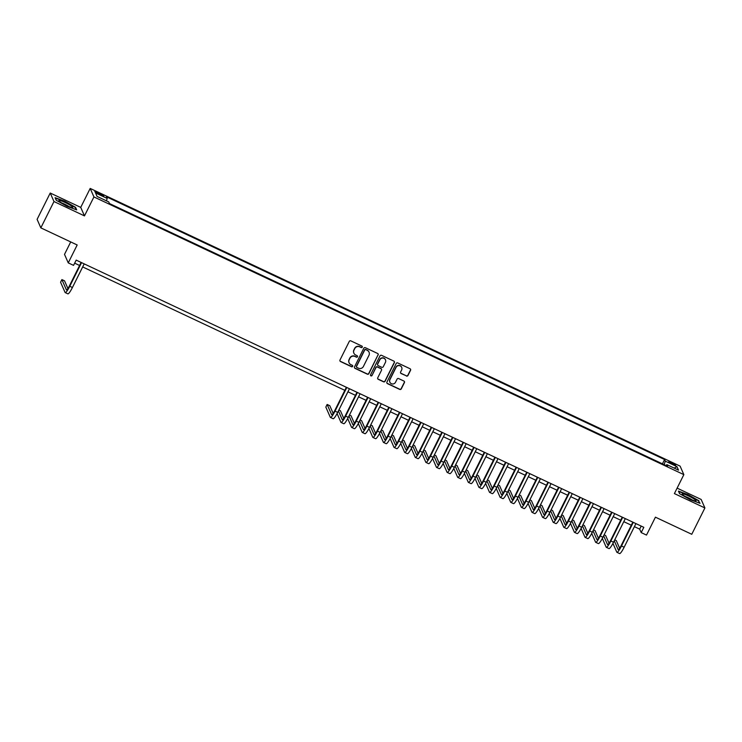 <?xml version="1.0" encoding="UTF-8"?>
<svg xmlns="http://www.w3.org/2000/svg" width="742" height="742" viewBox="0 0 742 742"><rect width="100%" height="100%" fill="white"/><g stroke="black" fill="none" stroke-linecap="round" stroke-linejoin="round"><path stroke-width="1.11" d="M362.263 347.145A0.816 0.798 156.3 0 0 361.892 346.078L350.827 340.866A1.169 1.141 156.3 0 0 349.278 341.413L339.994 360.018A1.169 1.141 156.3 0 0 340.522 361.549L351.587 366.752A0.816 0.798 156.3 0 0 352.691 365.704A0.816 0.798 156.3 0 0 352.311 365.305L350.873 364.628A3.729 3.645 156.3 0 1 349.194 359.759L349.964 358.2A3.729 3.645 156.3 0 1 354.945 356.466L356.383 357.134A0.816 0.798 156.3 0 0 357.486 356.086A0.816 0.798 156.3 0 0 357.106 355.687L355.668 355.019A3.729 3.645 156.3 0 1 353.99 350.141L354.759 348.592A3.729 3.645 156.3 0 1 359.74 346.848L361.178 347.525A0.816 0.798 156.3 0 0 362.263 347.145M353.851 353.099A3.729 3.645 156.3 0 1 353.888 349.909L354.657 348.36A3.729 3.645 156.3 0 1 359.638 346.616L361.076 347.293A0.816 0.798 156.3 0 0 362.226 346.356M339.929 360.862A1.169 1.141 156.3 0 0 340.42 361.317L351.485 366.52A0.816 0.798 156.3 0 0 352.635 365.593M349.065 362.708A3.729 3.645 156.3 0 1 349.092 359.527L349.862 357.978A3.729 3.645 156.3 0 1 354.843 356.234L356.281 356.911A0.816 0.798 156.3 0 0 357.431 355.975M671.872 462.702A3.803 0.519 26.5 0 0 668.792 461.747A3.803 0.519 26.5 0 0 672.521 464.177A3.803 0.519 26.5 0 0 675.6 465.141A3.803 0.519 26.5 0 0 671.872 462.702M406.403 376.027A1.169 1.141 156.3 0 0 407.961 375.48L410.567 370.258A1.169 1.141 156.3 0 0 410.038 368.737L397.749 362.949A1.169 1.141 156.3 0 0 396.191 363.497L386.916 382.102A1.169 1.141 156.3 0 0 387.435 383.633L399.725 389.411A1.169 1.141 156.3 0 0 401.283 388.873L404.427 382.566A1.169 1.141 156.3 0 0 403.898 381.045L398.639 378.568A1.169 1.141 156.3 0 0 397.091 379.106L395.523 382.232A3.116 3.051 156.3 0 1 389.884 382.176A3.116 3.051 156.3 0 1 389.958 379.616L396.061 367.364A3.116 3.051 156.3 0 1 401.71 367.42A3.116 3.051 156.3 0 1 401.635 369.98L400.615 372.03A1.169 1.141 156.3 0 0 401.144 373.551L406.301 375.795A1.169 1.141 156.3 0 0 407.859 375.248L410.465 370.035A1.169 1.141 156.3 0 0 410.53 369.191M53.971 201.536L84.477 215.894L80.73 207.389L50.233 193.031L53.971 201.536L40.838 227.868L77.177 244.971L68.255 262.881L73.56 265.376L76.185 260.108L643.824 527.321L641.199 532.589L646.505 535.084L655.427 517.174L691.767 534.286L704.9 507.955L701.162 499.449L677.121 488.134M84.477 215.894L93.928 196.936L683.846 474.63L674.395 493.588L704.9 507.955M378.17 355.01A1.169 1.141 156.3 0 0 377.65 353.489L365.361 347.701A1.169 1.141 156.3 0 0 363.803 348.248L354.528 366.863A1.169 1.141 156.3 0 0 355.047 368.384L367.336 374.172A1.169 1.141 156.3 0 0 368.895 373.625L378.077 354.787A1.169 1.141 156.3 0 0 378.142 353.943M381.555 355.325L393.844 361.113A1.169 1.141 156.3 0 1 394.373 362.634L385.089 381.249A1.169 1.141 156.3 0 1 383.531 381.796L378.272 379.32A1.169 1.141 156.3 0 1 377.752 377.789L381.509 370.249A1.169 1.141 156.3 0 0 380.989 368.718L377.493 367.077A1.169 1.141 156.3 0 0 375.934 367.624L372.02 375.48A0.816 0.798 156.3 0 1 370.546 375.461A0.816 0.798 156.3 0 1 370.564 374.793L379.997 355.872A1.169 1.141 156.3 0 1 381.555 355.325M40.838 227.868L37.1 219.363L50.233 193.031M98.398 193.894L100.726 194.998A3.682 0.501 26.5 0 0 103.713 195.925A3.682 0.501 26.5 0 0 100.105 193.569L97.768 192.475A3.682 0.501 26.5 0 0 94.791 191.538A3.682 0.501 26.5 0 0 98.398 193.894M93.928 196.936L90.19 188.431L680.108 466.124L683.846 474.63M662.439 463.843L664.591 459.53L106.496 196.815L107.2 198.429L106.412 200.822M664.591 459.53L665.296 461.144L676.964 466.635L678.503 470.131L666.835 464.631L667.54 466.245L109.445 203.531L108.74 201.917L97.072 196.426L95.532 192.929L107.2 198.429M70.713 241.929L64.508 254.376L68.255 262.881M80.73 207.389L90.19 188.431M634.401 526.653L639.678 529.139L641.199 532.589M74.664 263.16L79.589 265.478M82.677 266.935L344.844 390.348M347.933 391.804L355.455 395.338M358.544 396.794L366.066 400.337M369.154 401.793L376.676 405.327M379.765 406.783L387.287 410.326M390.375 411.782L397.888 415.316M400.986 416.772L408.499 420.315M411.597 421.771L419.109 425.305M422.198 426.761L429.72 430.304M432.809 431.761L440.331 435.294M443.419 436.75L450.941 440.294M454.03 441.75L461.552 445.283M464.64 446.74L472.162 450.283M475.251 451.739L482.773 455.273M485.862 456.729L493.384 460.272M496.472 461.728L503.994 465.262M507.083 466.718L514.605 470.261M517.693 471.717L525.215 475.251M528.304 476.707L535.826 480.25M538.915 481.706L546.437 485.24M549.525 486.696L557.047 490.239M560.136 491.696L567.658 495.229M570.746 496.686L578.268 500.229M581.357 501.685L588.879 505.219M591.968 506.675L599.48 510.218M602.578 511.674L610.091 515.208M613.18 516.664L620.702 520.207M623.79 521.663L631.312 525.197M641.199 526.087L639.678 529.139M666.835 464.631L666.121 465.577M664.136 464.64L665.296 461.144M676.964 466.635L674.19 468.1M67.021 206.332L76.695 209.875L75.573 207.315L64.767 201.212L55.093 197.678L56.216 200.238L67.021 206.332M698.908 500.748L688.112 494.645L678.438 491.102L679.561 493.662L690.366 499.765L700.04 503.308L698.676 501.221M75.332 207.797L75.573 207.315M354.453 367.698A1.169 1.141 156.3 0 0 354.945 368.153L367.234 373.94A1.169 1.141 156.3 0 0 368.793 373.393L378.077 354.787M365.787 349.695A0.816 0.798 156.3 0 0 364.693 350.076L356.55 366.409A0.816 0.798 156.3 0 0 356.921 367.476L358.423 368.19A3.729 3.645 156.3 0 0 363.413 366.446L368.978 355.279A3.729 3.645 156.3 0 0 367.29 350.4L365.685 349.463A0.816 0.798 156.3 0 0 364.591 349.844L364.693 350.076M356.485 366.965A0.816 0.798 156.3 0 1 356.448 366.177L364.591 349.844M369.006 352.098A3.729 3.645 156.3 0 0 367.188 350.178L367.29 350.4M365.685 349.463L367.188 350.178M377.678 378.633A1.169 1.141 156.3 0 0 378.17 379.088L383.428 381.564A1.169 1.141 156.3 0 0 384.987 381.017L394.271 362.411A1.169 1.141 156.3 0 0 394.336 361.567M381.481 369.173A1.169 1.141 156.3 0 0 380.887 368.486L377.39 366.845A1.169 1.141 156.3 0 0 375.842 367.392L372.02 375.48M370.499 375.35A0.816 0.798 156.3 0 0 371.918 375.248M385.413 362.411A3.116 3.051 156.3 0 0 382.714 358.043A3.116 3.051 156.3 0 0 379.848 359.787L377.687 364.109A1.169 1.141 156.3 0 0 378.216 365.63L381.703 367.271A1.169 1.141 156.3 0 0 383.262 366.733L385.413 362.411M385.432 359.731A3.116 3.051 156.3 0 0 379.746 359.564L379.848 359.787M377.622 364.953A1.169 1.141 156.3 0 1 377.595 363.877L379.746 359.564M400.55 372.864A1.169 1.141 156.3 0 0 401.042 373.319L406.301 375.795M401.654 367.299A3.116 3.051 156.3 0 0 395.959 367.132L396.061 367.364M389.838 382.065A3.116 3.051 156.3 0 1 389.856 379.385L395.959 367.132M386.842 382.946A1.169 1.141 156.3 0 0 387.333 383.401L399.623 389.188A1.169 1.141 156.3 0 0 401.181 388.641L404.325 382.334A1.169 1.141 156.3 0 0 404.399 381.49M67.912 288.508L64.545 280.838L61.892 279.595L60.575 282.229L65.073 292.441A8.913 1.438 -64.8 0 0 65.213 292.608A8.913 1.438 -64.8 0 0 69.767 286.264L81.546 262.631M65.213 292.608L67.865 293.851A8.913 1.438 -64.8 0 0 72.419 287.516L84.198 263.883M81.11 262.427L69.516 285.689A5.945 0.955 115.2 0 1 66.474 289.918A5.945 0.955 115.2 0 1 66.381 289.807L61.892 279.595M65.129 202.492A7.726 1.057 26.5 0 0 58.961 200.869A7.726 1.057 26.5 0 0 66.446 205.478A7.726 1.057 26.5 0 0 72.382 207.556A7.726 1.057 26.5 0 0 65.129 202.492M68.904 206.554A5.287 0.723 26.5 0 0 64.712 204.208A5.287 0.723 26.5 0 0 61.855 203.039M56.29 200.275L55.325 198.077L64.693 201.499L75.165 207.417L76.157 209.68M682.835 493.857A7.726 1.057 26.5 0 0 682.306 494.302A7.726 1.057 26.5 0 0 688.251 498.16A7.726 1.057 26.5 0 0 695.43 500.971A7.726 1.057 26.5 0 0 695.727 500.989A7.726 1.057 26.5 0 0 691.627 497.539A7.726 1.057 26.5 0 0 682.835 493.857M679.635 493.708L678.661 491.51L688.038 494.933L698.51 500.85L699.502 503.113M692.249 499.987A5.287 0.723 26.5 0 0 685.2 496.472M333.167 413.368L329.791 405.707L327.139 404.455L325.831 407.089L330.32 417.31A8.913 1.438 -64.8 0 0 330.468 417.468A8.913 1.438 -64.8 0 0 335.022 411.133L346.802 387.5M330.468 417.468L333.121 418.72A8.913 1.438 -64.8 0 0 337.675 412.376L349.454 388.752M346.366 387.296L334.763 410.558A5.945 0.955 115.2 0 1 331.73 414.778A5.945 0.955 115.2 0 1 331.637 414.676L327.139 404.455M337.081 413.535L340.93 422.3A8.913 1.438 -64.8 0 0 341.079 422.467A8.913 1.438 -64.8 0 0 345.633 416.123L357.412 392.49M341.079 422.467L343.732 423.71A8.913 1.438 -64.8 0 0 348.286 417.375L360.065 393.742M356.976 392.286L345.373 415.548A5.945 0.955 115.2 0 1 342.34 419.777A5.945 0.955 115.2 0 1 342.248 419.666L338.398 410.92M343.778 418.367L340.402 410.697L338.871 409.974M347.683 418.534L351.541 427.299A8.913 1.438 -64.8 0 0 351.689 427.457A8.913 1.438 -64.8 0 0 356.243 421.122L368.023 397.489M351.689 427.457L354.342 428.709A8.913 1.438 -64.8 0 0 358.896 422.365L370.675 398.742M367.587 397.285L355.984 420.547A5.945 0.955 115.2 0 1 352.951 424.767A5.945 0.955 115.2 0 1 352.858 424.665L349.009 415.919M354.388 423.357L351.012 415.696L349.482 414.973M358.293 423.524L362.152 432.289A8.913 1.438 -64.8 0 0 362.3 432.456A8.913 1.438 -64.8 0 0 366.854 426.112L378.633 402.479M362.3 432.456L364.953 433.699A8.913 1.438 -64.8 0 0 369.507 427.364L381.286 403.731M378.197 402.275L366.594 425.537A5.945 0.955 115.2 0 1 363.561 429.766A5.945 0.955 115.2 0 1 363.469 429.655L359.62 420.909M364.999 428.357L361.623 420.686L360.093 419.963M368.904 428.524L372.762 437.288A8.913 1.438 -64.8 0 0 372.911 437.446A8.913 1.438 -64.8 0 0 377.455 431.111L389.244 407.479M372.911 437.446L375.554 438.698A8.913 1.438 -64.8 0 0 380.108 432.354L391.897 408.731M388.808 407.275L377.205 430.536A5.945 0.955 115.2 0 1 374.172 434.756A5.945 0.955 115.2 0 1 374.079 434.654L370.23 425.908M375.61 433.347L372.234 425.685L370.703 424.962M379.514 433.513L383.373 442.278A8.913 1.438 -64.8 0 0 383.512 442.445A8.913 1.438 -64.8 0 0 388.066 436.101L399.855 412.469M383.512 442.445L386.165 443.688A8.913 1.438 -64.8 0 0 390.719 437.353L402.507 413.721M399.419 412.264L387.816 435.526A5.945 0.955 115.2 0 1 384.783 439.756A5.945 0.955 115.2 0 1 384.69 439.644L380.841 430.898M386.22 438.346L382.844 430.675L381.314 429.952M390.125 438.513L393.983 447.278A8.913 1.438 -64.8 0 0 394.123 447.435A8.913 1.438 -64.8 0 0 398.677 441.1L410.465 417.468M394.123 447.435L396.775 448.687A8.913 1.438 -64.8 0 0 401.329 442.343L413.118 418.72M410.029 417.264L398.426 440.525A5.945 0.955 115.2 0 1 395.393 444.746A5.945 0.955 115.2 0 1 395.3 444.643L391.451 435.897M396.831 443.336L393.455 435.675L391.915 434.951M400.736 443.503L404.594 452.268A8.913 1.438 -64.8 0 0 404.733 452.435A8.913 1.438 -64.8 0 0 409.287 446.09L421.076 422.458M404.733 452.435L407.386 453.677A8.913 1.438 -64.8 0 0 411.94 447.343L423.728 423.71M420.631 422.254L409.037 445.515A5.945 0.955 115.2 0 1 406.004 449.745A5.945 0.955 115.2 0 1 405.902 449.633L402.062 440.887M407.441 448.335L404.065 440.665L402.526 439.941M411.346 448.502L415.205 457.267A8.913 1.438 -64.8 0 0 415.344 457.424A8.913 1.438 -64.8 0 0 419.898 451.09L431.686 427.457M415.344 457.424L417.996 458.677A8.913 1.438 -64.8 0 0 422.55 452.332L434.339 428.709M431.241 427.253L419.647 450.515A5.945 0.955 115.2 0 1 416.614 454.735A5.945 0.955 115.2 0 1 416.512 454.633L412.673 445.886M418.043 453.325L414.676 445.664L413.136 444.94M421.957 453.492L425.815 462.257A8.913 1.438 -64.8 0 0 425.954 462.424A8.913 1.438 -64.8 0 0 430.508 456.08L442.288 432.447M425.954 462.424L428.607 463.667A8.913 1.438 -64.8 0 0 433.161 457.332L444.94 433.699M441.852 432.243L430.258 455.505A5.945 0.955 115.2 0 1 427.225 459.734A5.945 0.955 115.2 0 1 427.123 459.623L423.283 450.876M428.653 458.324L425.287 450.654L423.747 449.93M432.567 458.491L436.426 467.256A8.913 1.438 -64.8 0 0 436.565 467.414A8.913 1.438 -64.8 0 0 441.119 461.079L452.898 437.446M436.565 467.414L439.218 468.666A8.913 1.438 -64.8 0 0 443.772 462.322L455.551 438.698M452.462 437.242L440.869 460.504A5.945 0.955 115.2 0 1 437.836 464.724A5.945 0.955 115.2 0 1 437.734 464.622L433.894 455.876M439.264 463.314L435.897 455.653L434.358 454.929M443.178 463.481L447.036 472.246A8.913 1.438 -64.8 0 0 447.176 472.413A8.913 1.438 -64.8 0 0 451.73 466.069L463.509 442.436M447.176 472.413L449.828 473.656A8.913 1.438 -64.8 0 0 454.382 467.321L466.161 443.688M463.073 442.232L451.479 465.494A5.945 0.955 115.2 0 1 448.446 469.723A5.945 0.955 115.2 0 1 448.344 469.612L444.495 460.865M449.875 468.313L446.508 460.643L444.968 459.919M453.789 468.48L457.647 477.245A8.913 1.438 -64.8 0 0 457.786 477.403A8.913 1.438 -64.8 0 0 462.34 471.068L474.119 447.435M457.786 477.403L460.439 478.655A8.913 1.438 -64.8 0 0 464.993 472.311L476.772 448.687M473.684 447.231L462.09 470.493A5.945 0.955 115.2 0 1 459.048 474.713A5.945 0.955 115.2 0 1 458.955 474.611L455.106 465.865M460.485 473.303L457.118 465.642L455.579 464.919M464.399 473.47L468.258 482.235A8.913 1.438 -64.8 0 0 468.397 482.402A8.913 1.438 -64.8 0 0 472.951 476.058L484.73 452.425M468.397 482.402L471.049 483.645A8.913 1.438 -64.8 0 0 475.603 477.31L487.383 453.677M484.294 452.221L472.7 475.483A5.945 0.955 115.2 0 1 469.658 479.712A5.945 0.955 115.2 0 1 469.565 479.601L465.716 470.855M471.096 478.302L467.729 470.632L466.189 469.909M475.01 478.469L478.868 487.234A8.913 1.438 -64.8 0 0 479.007 487.392A8.913 1.438 -64.8 0 0 483.561 481.057L495.341 457.424M479.007 487.392L481.66 488.644A8.913 1.438 -64.8 0 0 486.214 482.3L497.993 458.677M494.905 457.22L483.311 480.482A5.945 0.955 115.2 0 1 480.269 484.702A5.945 0.955 115.2 0 1 480.176 484.6L476.327 475.854M481.706 483.292L478.34 475.631L476.8 474.908M485.62 483.459L489.47 492.224A8.913 1.438 -64.8 0 0 489.618 492.391A8.913 1.438 -64.8 0 0 494.172 486.047L505.951 462.414M489.618 492.391L492.271 493.634A8.913 1.438 -64.8 0 0 496.825 487.299L508.604 463.667M505.515 462.21L493.922 485.472A5.945 0.955 115.2 0 1 490.879 489.701A5.945 0.955 115.2 0 1 490.787 489.59L486.938 480.844M492.317 488.292L488.941 480.621L487.411 479.898M496.231 488.459L500.08 497.223A8.913 1.438 -64.8 0 0 500.229 497.381A8.913 1.438 -64.8 0 0 504.783 491.046L516.562 467.414M500.229 497.381L502.881 498.633A8.913 1.438 -64.8 0 0 507.435 492.289L519.214 468.666M516.126 467.21L504.532 490.471A5.945 0.955 115.2 0 1 501.49 494.691A5.945 0.955 115.2 0 1 501.397 494.589L497.548 485.843M502.928 493.282L499.552 485.62L498.021 484.897M506.842 493.449L510.691 502.213A8.913 1.438 -64.8 0 0 510.839 502.38A8.913 1.438 -64.8 0 0 515.393 496.036L527.172 472.404M510.839 502.38L513.492 503.623A8.913 1.438 -64.8 0 0 518.046 497.288L529.825 473.656M526.737 472.2L515.143 495.461A5.945 0.955 115.2 0 1 512.101 499.691A5.945 0.955 115.2 0 1 512.008 499.579L508.159 490.833M513.538 498.281L510.162 490.61L508.632 489.887M517.452 498.448L521.301 507.213A8.913 1.438 -64.8 0 0 521.45 507.37A8.913 1.438 -64.8 0 0 526.004 501.036L537.783 477.403M521.45 507.37L524.102 508.622A8.913 1.438 -64.8 0 0 528.656 502.278L540.436 478.655M537.347 477.199L525.744 500.46A5.945 0.955 115.2 0 1 522.711 504.681A5.945 0.955 115.2 0 1 522.618 504.579L518.769 495.832M524.149 503.271L520.773 495.61L519.242 494.886M528.063 503.438L531.912 512.203A8.913 1.438 -64.8 0 0 532.06 512.37A8.913 1.438 -64.8 0 0 536.614 506.025L548.394 482.393M532.06 512.37L534.713 513.612A8.913 1.438 -64.8 0 0 539.267 507.278L551.046 483.645M547.958 482.189L536.355 505.45A5.945 0.955 115.2 0 1 533.322 509.68A5.945 0.955 115.2 0 1 533.229 509.568L529.38 500.822M534.759 508.27L531.383 500.6L529.853 499.876M538.673 508.437L542.523 517.202A8.913 1.438 -64.8 0 0 542.671 517.359A8.913 1.438 -64.8 0 0 547.225 511.025L559.004 487.392M542.671 517.359L545.324 518.612A8.913 1.438 -64.8 0 0 549.878 512.268L561.657 488.644M558.568 487.188L546.965 510.45A5.945 0.955 115.2 0 1 543.932 514.67A5.945 0.955 115.2 0 1 543.84 514.568L539.99 505.821M545.37 513.26L541.994 505.599L540.464 504.875M549.275 513.427L553.133 522.192A8.913 1.438 -64.8 0 0 553.282 522.359A8.913 1.438 -64.8 0 0 557.836 516.015L569.615 492.382M553.282 522.359L555.934 523.602A8.913 1.438 -64.8 0 0 560.488 517.267L572.268 493.634M569.179 492.178L557.576 515.44A5.945 0.955 115.2 0 1 554.543 519.669A5.945 0.955 115.2 0 1 554.45 519.558L550.601 510.811M555.981 518.259L552.604 510.589L551.074 509.865M559.885 518.426L563.744 527.191A8.913 1.438 -64.8 0 0 563.892 527.349A8.913 1.438 -64.8 0 0 568.446 521.014L580.225 497.381M563.892 527.349L566.545 528.601A8.913 1.438 -64.8 0 0 571.09 522.257L582.878 498.633M579.79 497.177L568.187 520.439A5.945 0.955 115.2 0 1 565.154 524.659A5.945 0.955 115.2 0 1 565.061 524.557L561.212 515.811M566.591 523.249L563.215 515.588L561.685 514.865M570.496 523.416L574.354 532.181A8.913 1.438 -64.8 0 0 574.493 532.348A8.913 1.438 -64.8 0 0 579.048 526.004L590.836 502.371M574.493 532.348L577.146 533.591A8.913 1.438 -64.8 0 0 581.7 527.256L593.489 503.623M590.4 502.167L578.797 525.429A5.945 0.955 115.2 0 1 575.764 529.658A5.945 0.955 115.2 0 1 575.671 529.547L571.822 520.801M577.202 528.248L573.826 520.578L572.295 519.854M581.107 528.415L584.965 537.18A8.913 1.438 -64.8 0 0 585.104 537.338A8.913 1.438 -64.8 0 0 589.658 531.003L601.447 507.37M585.104 537.338L587.757 538.59A8.913 1.438 -64.8 0 0 592.311 532.246L604.099 508.622M601.011 507.166L589.408 530.428A5.945 0.955 115.2 0 1 586.375 534.648A5.945 0.955 115.2 0 1 586.282 534.546L582.433 525.8M587.812 533.238L584.436 525.577L582.906 524.854M591.717 533.405L595.576 542.17A8.913 1.438 -64.8 0 0 595.715 542.337A8.913 1.438 -64.8 0 0 600.269 535.993L612.057 512.36M595.715 542.337L598.367 543.58A8.913 1.438 -64.8 0 0 602.921 537.245L614.71 513.612M611.621 512.156L600.018 535.418A5.945 0.955 115.2 0 1 596.985 539.647A5.945 0.955 115.2 0 1 596.883 539.536L593.043 530.79M598.423 538.238L595.047 530.567L593.507 529.844M602.328 538.404L606.186 547.169A8.913 1.438 -64.8 0 0 606.325 547.327A8.913 1.438 -64.8 0 0 610.879 540.992L622.668 517.359M606.325 547.327L608.978 548.579A8.913 1.438 -64.8 0 0 613.532 542.235L625.321 518.612M622.223 517.155L610.629 540.417A5.945 0.955 115.2 0 1 607.596 544.637A5.945 0.955 115.2 0 1 607.494 544.535L603.654 535.789M609.034 543.227L605.658 535.566L604.118 534.843M612.938 543.394L616.797 552.159A8.913 1.438 -64.8 0 0 616.936 552.326A8.913 1.438 -64.8 0 0 621.49 545.982L633.278 522.349M616.936 552.326L619.589 553.569A8.913 1.438 -64.8 0 0 624.143 547.234L635.922 523.602M632.833 522.145L621.239 545.407A5.945 0.955 115.2 0 1 618.207 549.637A5.945 0.955 115.2 0 1 618.105 549.525L614.265 540.779M619.635 548.227L616.268 540.556L614.728 539.833M97.323 193.365L97.768 192.475M99.651 194.487L100.105 193.569M69.767 286.264L72.419 287.516M335.022 411.133L337.675 412.376M345.633 416.123L348.286 417.375M356.243 421.122L358.896 422.365M366.854 426.112L369.507 427.364M377.455 431.111L380.108 432.354M388.066 436.101L390.719 437.353M398.677 441.1L401.329 442.343M409.287 446.09L411.94 447.343M419.898 451.09L422.55 452.332M430.508 456.08L433.161 457.332M441.119 461.079L443.772 462.322M451.73 466.069L454.382 467.321M462.34 471.068L464.993 472.311M472.951 476.058L475.603 477.31M483.561 481.057L486.214 482.3M494.172 486.047L496.825 487.299M504.783 491.046L507.435 492.289M515.393 496.036L518.046 497.288M526.004 501.036L528.656 502.278M536.614 506.025L539.267 507.278M547.225 511.025L549.878 512.268M557.836 516.015L560.488 517.267M568.446 521.014L571.09 522.257M579.048 526.004L581.7 527.256M589.658 531.003L592.311 532.246M600.269 535.993L602.921 537.245M610.879 540.992L613.532 542.235M621.49 545.982L624.143 547.234"/></g></svg>
